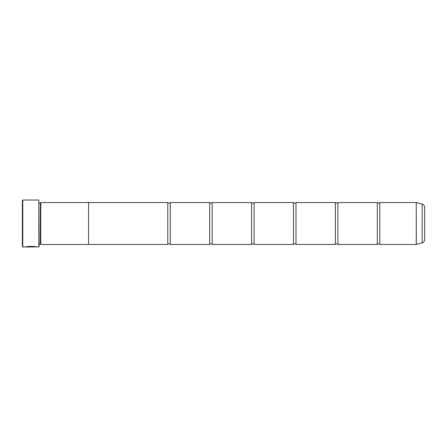 <?xml version="1.0" encoding="UTF-8"?>
<svg xmlns="http://www.w3.org/2000/svg" width="447" height="447" viewBox="0 0 447 447"><rect width="100%" height="100%" fill="white"/><g stroke="black" fill="none" stroke-linecap="round" stroke-linejoin="round"><path stroke-width="0.67" d="M422.164 242.872L422.164 204.128A3.353 3.353 0 0 1 424.65 207.363L424.65 239.637A3.353 3.353 0 0 1 422.164 242.872L416.235 244.453L416.235 202.547L379.81 202.547L379.81 244.453A1.643 1.643 0 0 0 377.296 244.453L337.904 244.453A1.643 1.643 0 0 0 335.39 244.453L295.998 244.453A1.643 1.643 0 0 0 293.483 244.453L254.092 244.453A1.643 1.643 0 0 0 251.577 244.453L212.185 244.453A1.643 1.643 0 0 0 209.671 244.453L170.279 244.453A1.643 1.643 0 0 0 167.765 244.453L88.562 244.453L88.562 202.536L40.789 202.536L40.789 244.464L40.37 244.045L40.37 202.955L40.789 202.536M379.81 202.547A1.643 1.643 0 0 1 377.296 202.547L377.296 244.453M377.296 202.547L337.904 202.547L337.904 244.453M337.904 202.547A1.643 1.643 0 0 1 335.39 202.547L335.39 244.453M335.39 202.547L295.998 202.547L295.998 244.453M295.998 202.547A1.643 1.643 0 0 1 293.483 202.547L293.483 244.453M293.483 202.547L254.092 202.547L254.092 244.453M254.092 202.547A1.643 1.643 0 0 1 251.577 202.547L251.577 244.453M251.577 202.547L212.185 202.547L212.185 244.453M212.185 202.547A1.643 1.643 0 0 1 209.671 202.547L209.671 244.453M209.671 202.547L170.279 202.547L170.279 244.453M170.279 202.547A1.643 1.643 0 0 1 167.765 202.547L167.765 244.453M416.235 202.547L416.302 244.442M36.296 246.884L22.769 246.967L22.35 246.548L22.35 200.452L22.769 200.032L22.769 246.967M38.861 246.967L38.861 200.032L39.112 246.716L36.62 246.967C36.967 246.342 26.205 246.135 25.887 246.956L33.396 246.956L27.25 246.9C28.709 246.28 35.81 246.71 35.548 246.967M38.861 200.032L22.769 200.032M39.112 244.045L40.37 244.045M39.112 202.955L40.37 202.955M416.235 244.453L379.81 244.453M422.164 204.128L416.302 202.558M88.562 244.464L40.789 244.464M167.765 202.547L88.562 202.547M36.19 246.884L36.62 246.967M27.25 246.873L26.228 246.873M35.548 246.884C35.81 246.627 28.714 246.196 27.25 246.817L27.25 246.9"/></g></svg>
